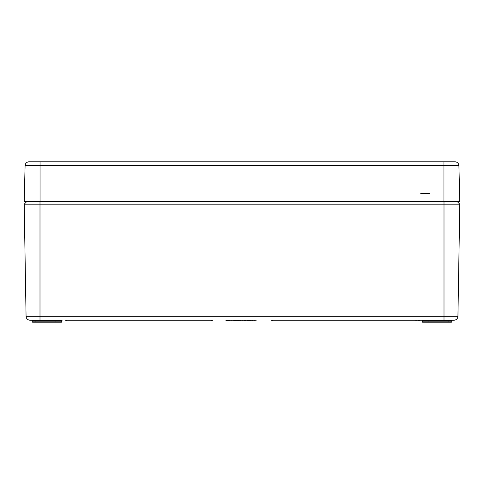 <?xml version="1.0" encoding="UTF-8"?>
<svg xmlns="http://www.w3.org/2000/svg" width="484" height="484" viewBox="0 0 484 484"><rect width="100%" height="100%" fill="white"/><g stroke="black" fill="none" stroke-linecap="round" stroke-linejoin="round"><path stroke-width="0.73" d="M451.276 320.208L452.25 320.208L451.856 320.583L448.904 320.583L448.904 321.812L448.904 320.208L451.276 320.208L448.904 320.208L448.904 320.583L428.098 320.583A0.393 0.393 0 0 1 428.491 320.208A0.393 0.393 0 0 0 428.098 320.583L428.031 321.812L425.146 321.812L425.146 322.187L427.638 322.187A0.393 0.393 0 0 0 428.031 321.812L451.79 321.812L451.856 320.583A0.393 0.393 0 0 1 452.25 320.208L452.25 320.208A0.393 0.393 0 0 0 451.856 320.583L428.098 320.583L428.352 320.233M423.216 320.208L428.491 320.208M422.254 320.801L422.175 320.481L422.211 320.801M30.141 320.208L30.728 320.208M55.648 320.233L55.509 320.208A0.393 0.393 0 0 1 55.902 320.583L35.096 320.583L35.096 321.812L32.21 321.812L32.144 320.583L32.21 321.812L61.74 321.812L61.801 320.583L55.902 320.583A0.393 0.393 0 0 0 55.509 320.208L62.2 320.208A0.393 0.393 0 0 0 61.801 320.583A0.393 0.393 0 0 1 62.2 320.208L59.484 320.208M453.798 320.208L453.974 320.208A3.963 3.963 0 0 0 457.931 316.312L444.003 316.312L444.003 320.208L444.003 316.312L39.997 316.312L39.997 320.208L39.997 316.312L26.069 316.312A3.963 3.963 0 0 0 30.026 320.208A3.963 3.963 0 0 1 26.069 316.312A3.963 3.963 0 0 0 30.026 320.208L40.045 320.208M453.859 320.208L444.003 320.208M66.774 320.801L66.774 320.208L66.774 320.801L65.782 320.801L212.301 320.801L66.774 320.801M211.308 320.208L211.308 320.801L211.308 320.208M418.073 320.801L417.039 320.801L417.039 320.208L417.039 320.801L416.845 320.208L416.845 320.801L415.175 320.801L415.169 320.208L415.169 320.801L272.692 320.801L272.692 320.208L272.692 320.801L416.924 320.801L416.924 320.208L416.809 320.801M271.699 320.801L272.692 320.801L271.699 320.801L271.699 320.208M453.974 320.208A3.963 3.963 0 0 0 457.931 316.312A3.963 3.963 0 0 1 453.974 320.208L453.944 320.208M229.676 320.208L229.676 320.801L229.676 320.208M228.938 320.801L229.495 320.801M233.966 320.208L233.966 320.801L233.966 320.208M233.766 320.801L233.766 320.208L233.766 320.801L231.818 320.801L231.818 320.208L231.818 320.801L233.76 320.801M239.169 320.801L239.036 320.208L239.036 320.801L235.387 320.801L235.363 320.208L235.363 320.801L234.601 320.801L234.601 320.208L234.601 320.801L236.234 320.801L236.234 320.208L236.234 320.801L237.341 320.801L237.341 320.208L237.341 320.801L238.104 320.801L238.104 320.208L238.104 320.801L238.309 320.208L238.309 320.801L239.175 320.801L239.175 320.208L239.175 320.801L240.82 320.801L240.82 320.208L240.82 320.801L240.058 320.801L240.058 320.208L240.058 320.801L239.931 320.208L239.931 320.801L239.175 320.801M244.656 320.801L250.119 320.801L250.119 320.208L250.119 320.801L249.544 320.801L249.544 320.208L249.544 320.801L248.649 320.801L248.649 320.208L248.649 320.801L247.318 320.801L247.318 320.208L247.318 320.801L245.43 320.801L245.418 320.208L245.418 320.801L244.656 320.801L244.656 320.208L244.656 320.801L242.805 320.801L244.656 320.801M251.129 320.801L256.078 320.801L256.078 320.208L256.078 320.801L254.173 320.801L254.173 320.208L254.173 320.801L252.279 320.801L252.273 320.208L252.273 320.801L251.129 320.801L251.129 320.208L251.129 320.801L250.367 320.801L250.367 320.208L250.367 320.801L251.129 320.801M225.919 320.801L226.681 320.801L226.681 320.208L226.681 320.801L229.422 320.801L229.422 320.208L229.422 320.801L228.66 320.801L228.66 320.208L228.66 320.801L227.559 320.801L227.559 320.208L227.559 320.801L225.919 320.801L225.919 320.208L225.919 320.801M230.106 320.801L231.818 320.801L230.015 320.801L230.033 320.208L230.033 320.801L229.676 320.801M242.805 320.208L242.805 320.801L242.805 320.208M240.844 320.801L242.805 320.801L240.857 320.801L240.844 320.208L240.844 320.801M249.224 320.801L249.224 320.208L248.945 320.801M419.664 320.801L421.189 320.801L421.189 320.208L421.189 320.801L419.664 320.801L419.664 320.208L419.664 320.801L418.757 320.801L419.652 320.801M419.586 320.208L419.586 320.801L419.586 320.208M418.745 320.208L418.745 320.801L418.751 320.208M418.067 320.801L418.751 320.801L418.067 320.801L418.067 320.208L418.067 320.801M417.039 320.801L418.146 320.801M55.872 320.444L35.096 320.583L35.096 320.208L35.096 320.583L32.144 320.583L31.75 320.208L32.126 320.208M35.096 320.208L34.588 320.208M428.098 320.583L422.199 320.583A0.393 0.393 0 0 0 421.8 320.208A0.393 0.393 0 0 1 422.199 320.583L422.26 321.812L428.031 321.812L428.098 320.583L422.199 320.583L422.26 321.812A0.393 0.393 0 0 0 422.659 322.187L425.146 322.187L425.146 321.812L422.26 321.812A0.393 0.393 0 0 0 422.659 322.187L422.659 322.187M425.146 320.208L423.415 320.208M422.351 320.208L422.036 320.208M452.25 320.208L451.856 320.583L452.25 320.208M60.694 320.208L60.083 320.208M34.104 320.208L33.372 320.208M32.724 320.208L32.295 320.208M33.336 320.208L34.031 320.208M26.069 316.312L24.2 204.181L26.069 316.312L39.997 316.312L39.997 204.181L24.2 204.181L26.88 201.411L24.2 204.181L39.997 204.181L39.997 316.312L444.003 316.312L444.003 204.181L39.997 204.181L39.997 201.411L39.997 204.181L444.003 204.181L444.003 316.312L457.931 316.312L459.8 204.181L444.003 204.181L444.003 201.411L444.003 204.181L459.8 204.181L457.931 316.312M61.299 322.187L61.341 322.187A0.393 0.393 0 0 0 61.74 321.812L55.969 321.812A0.393 0.393 0 0 0 56.362 322.187L61.341 322.187A0.393 0.393 0 0 0 61.74 321.812L61.801 320.583L55.902 320.583L55.969 321.812L55.902 320.583M55.999 321.951L56.362 322.187A0.393 0.393 0 0 1 55.969 321.812L35.096 321.812L35.096 320.583L32.144 320.583M459.8 204.181L457.12 201.411L459.8 204.181M61.341 322.187L35.096 322.187C32.138 322.187 32.138 322.187 35.096 322.187C32.138 322.187 32.138 322.187 35.096 322.187L35.096 321.812L35.096 322.187L56.223 322.162M448.904 321.812L428.031 321.812A0.393 0.393 0 0 1 427.638 322.187L448.904 322.187L448.904 321.812L448.904 322.187C451.862 322.187 451.862 322.187 448.904 322.187L451.397 322.187L451.79 321.812L448.904 321.812M422.701 322.187L427.91 322.078M35.096 322.187L32.603 322.187L32.21 321.812M427.638 322.187L448.904 322.187M29.24 161.813L454.76 161.813M42.169 161.813L40.045 161.813L40.045 165.673L443.955 165.673L443.955 161.813L454.845 161.813L441.831 161.813M454.845 161.813L443.955 161.813L443.955 165.673L458.905 165.673A3.963 3.963 0 0 0 454.948 161.813A3.963 3.963 0 0 1 458.905 165.673A3.963 3.963 0 0 0 454.948 161.813L29.155 161.813M29.052 161.813A3.963 3.963 0 0 0 25.095 165.673L40.045 165.673L40.045 161.813L29.052 161.813A3.963 3.963 0 0 0 25.095 165.673A3.963 3.963 0 0 1 29.052 161.813A3.963 3.963 0 0 0 25.095 165.673L24.206 201.411L443.955 201.411L443.955 165.673L40.045 165.673L40.045 201.411L40.045 165.673L25.095 165.673L24.206 201.411L459.794 201.411L458.905 165.673L459.794 201.411L443.955 201.411L443.955 165.673L458.905 165.673M65.782 320.208L65.782 320.801M212.301 320.208L212.301 320.801M420.765 193.455L429.967 193.491"/></g></svg>
